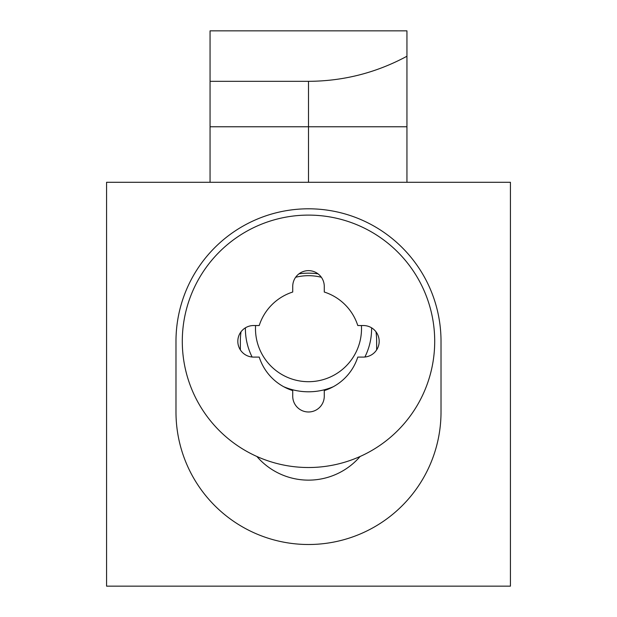 <?xml version="1.0" encoding="UTF-8"?>
<svg xmlns="http://www.w3.org/2000/svg" width="617" height="617" viewBox="0 0 617 617"><rect width="100%" height="100%" fill="white"/><g stroke="black" fill="none" stroke-linecap="round" stroke-linejoin="round"><path stroke-width="0.93" d="M210.058 81.328L308.5 81.328C343.399 81.159 376.216 72.798 406.942 56.247L406.942 30.85L210.058 30.85L210.058 182.293M406.942 56.247L406.942 126.763L210.058 126.763M406.942 126.763L406.942 182.293M361.415 325.537A53.008 53.008 0 0 1 310.081 381.676A53.008 53.008 0 0 1 255.585 325.537M295.643 277.272A53.008 53.008 0 0 1 321.357 277.272M252.114 357.019A63.104 63.104 0 0 1 245.404 327.835M371.596 327.835A63.104 63.104 0 0 1 364.886 357.019M333.381 386.682A63.104 63.104 0 0 1 283.619 386.682M240.352 349.87L240.352 341.317A68.148 68.148 0 0 1 241.016 331.799M256.873 456.472A68.148 68.148 0 0 0 360.127 456.472M376.648 349.87L376.648 341.317A68.148 68.148 0 0 0 375.984 331.799M318.017 273.832A68.148 68.148 0 0 0 298.983 273.832M441.016 341.317A132.516 132.516 0 0 0 308.5 208.801A132.516 132.516 0 0 0 175.984 341.317L175.984 411.986A132.516 132.516 0 0 0 308.5 544.502A132.516 132.516 0 0 0 441.016 411.986L441.016 341.317M510.429 586.15L106.571 586.15L106.571 182.293L510.429 182.293L510.429 586.15M357.783 325.537L363.398 325.537A15.772 15.772 0 0 1 379.177 341.317A15.772 15.772 0 0 1 363.398 357.089L357.783 357.089A51.743 51.743 0 0 1 324.272 390.592L324.272 396.214A15.772 15.772 0 0 1 308.5 411.986A15.772 15.772 0 0 1 292.728 396.214L292.728 390.592A51.743 51.743 0 0 1 259.217 357.089L253.602 357.089A15.772 15.772 0 0 1 237.823 341.317A15.772 15.772 0 0 1 253.602 325.537L259.217 325.537A51.743 51.743 0 0 1 292.728 292.034L292.728 286.411A15.772 15.772 0 0 1 308.5 270.639A15.772 15.772 0 0 1 324.272 286.411L324.272 292.034A51.743 51.743 0 0 1 357.783 325.537M182.293 341.317A126.207 126.207 0 0 1 371.604 232.015A126.207 126.207 0 0 1 371.604 450.611A126.207 126.207 0 0 1 182.293 341.317M308.5 81.328L308.5 182.293"/></g></svg>
